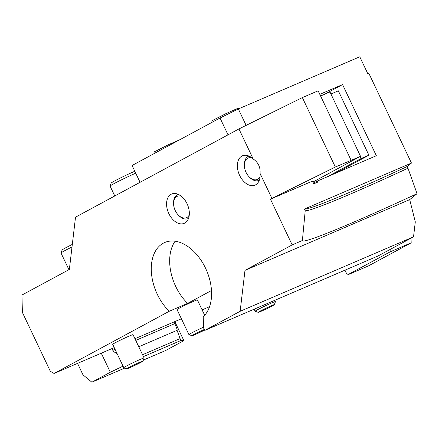 <?xml version="1.0" encoding="UTF-8"?>
<svg xmlns="http://www.w3.org/2000/svg" width="439" height="439" viewBox="0 0 439 439"><rect width="100%" height="100%" fill="white"/><g stroke="black" fill="none" stroke-linecap="round" stroke-linejoin="round"><path stroke-width="0.66" d="M313.457 183.151L317.232 181.109L317.715 182.125L313.775 183.82L312.491 181.109L270.457 199.163L292.171 244.896L244.978 270.375L240.149 311.289L204.755 330.402L203.52 327.79L203.235 316.738A42.232 27.361 66.8 0 0 204.569 266.237A42.232 27.361 66.8 0 0 164.768 242.482A42.232 27.361 66.8 0 0 151.378 272.114A42.232 27.361 66.8 0 0 169.229 311.278L54.068 373.463L50.315 371.235L22.389 312.431L21.95 295.041L69.357 269.447L75.524 217.168L238.937 128.929L302.361 97.584L335.341 167.029L360.534 156.328L312.93 182.031M351.101 160.257L318.127 90.813L302.361 97.584M292.171 244.896L302.394 240.501L305.215 210.742L304.408 209.052L411.458 163.067L368.837 73.302L367.816 73.736L359.777 56.796L238.339 108.96L246.131 125.378M317.232 181.109L376.344 155.719L342.563 84.584L324.712 94.22M319.806 94.358L342.563 84.584M270.457 199.163L271.911 198.373L260.053 173.4A15.952 10.338 66.8 0 1 255.575 184.852A15.952 10.338 66.8 0 1 255.037 185.115A15.952 10.338 66.8 0 1 239.244 174.535A15.952 10.338 66.8 0 1 242.443 155.796A15.952 10.338 66.8 0 1 253.21 158.989L238.937 128.929M184.786 223.078A15.952 10.338 66.8 0 1 184.248 223.336A15.952 10.338 66.8 0 1 168.455 212.756A15.952 10.338 66.8 0 1 171.654 194.022A15.952 10.338 66.8 0 1 187.261 204.173A15.952 10.338 66.8 0 1 184.786 223.078M244.978 270.375L409.702 199.624L417.05 193.698A154.056 6.804 -25.4 0 1 302.389 240.567A154.056 6.804 -25.4 0 1 302.394 240.501M260.053 173.4C260.536 167.232 258.258 162.425 253.21 158.989M271.911 198.373L335.341 167.029M409.702 199.624L415.299 221.871L413.538 236.819L378.144 255.926L204.755 330.402M240.149 311.289L413.538 236.819M144.113 358.004L133.033 334.677A11.26 0.499 154.6 0 0 122.651 339.056A11.26 0.499 154.6 0 0 112.691 344.335L123.765 367.668A11.26 0.499 -25.4 0 1 133.725 362.384A11.26 0.499 -25.4 0 1 144.113 358.004A11.26 0.499 -25.4 0 1 144.113 358.032L143.021 361.088A8.961 0.395 154.6 0 0 134.757 364.557A8.961 0.395 154.6 0 0 126.849 368.765A8.961 0.395 154.6 0 0 133.637 365.956A8.961 0.395 154.6 0 0 142.428 361.522A8.961 0.395 154.6 0 0 143.021 361.088M204.678 315.279L197.385 299.93A11.26 0.499 154.6 0 0 187.003 304.309A11.26 0.499 154.6 0 0 177.043 309.588L188.924 334.611A11.26 0.499 -25.4 0 1 203.504 327.198M169.229 311.278L187.618 303.382L211.494 290.492M54.068 373.463L114.244 347.617M134.954 338.721L181.4 318.769M202.11 309.874L209.579 306.669M187.618 303.382A42.232 27.361 66.8 0 1 175.117 241.22M305.215 210.742A138.889 6.135 154.6 0 0 407.99 168.208L407.183 166.518A138.889 6.135 -25.4 0 1 304.408 209.052M407.183 166.518L411.458 163.067M407.99 168.208L417.05 193.698M228.017 134.828L220.027 118.009L132.079 165.498L140.068 182.317M220.027 118.009L238.339 108.96M320.585 95.993L329.974 91.96L360.534 156.328M252.057 157.98A11.639 7.54 -113.2 0 0 244.375 165.673A11.639 7.54 -113.2 0 0 249.204 176.917A11.639 7.54 -113.2 0 0 260.075 176.637M259.323 180.188A13.137 8.511 66.8 0 1 258.917 180.385A13.137 8.511 66.8 0 1 249.802 177.515L249.204 176.917M244.375 165.673L244.353 164.823A13.137 8.511 66.8 0 1 248.545 156.24A13.137 8.511 66.8 0 1 248.968 156.081M181.274 196.206A11.639 7.54 -113.2 0 0 173.586 203.899A11.639 7.54 -113.2 0 0 178.415 215.137A11.639 7.54 -113.2 0 0 189.286 214.858M188.534 218.413A13.137 8.511 66.8 0 1 188.128 218.606A13.137 8.511 66.8 0 1 179.013 215.741L178.415 215.137M173.586 203.899L173.564 203.048A13.137 8.511 66.8 0 1 177.757 194.466A13.137 8.511 66.8 0 1 178.179 194.301M335.182 173.4L368.897 155.197L338.332 90.835L330.946 94.006M360.062 156.58L361.017 158.583L327.302 176.785M368.897 155.197L361.017 158.583M411.052 238.157L411.173 242.833L368.266 265.996L347.254 275.028L390.156 251.86L390.095 249.473M344.955 270.183L347.254 275.028M411.173 242.833L390.156 251.86M324.942 278.776A8.961 0.395 154.6 0 0 327.999 277.464M273.782 305.105A8.961 0.395 154.6 0 0 274.37 304.671A8.961 0.395 154.6 0 0 266.111 308.14A8.961 0.395 154.6 0 0 258.203 312.349A8.961 0.395 154.6 0 0 264.991 309.539A8.961 0.395 154.6 0 0 273.782 305.105M258.203 312.349L255.141 311.262A11.26 0.499 -25.4 0 1 255.119 311.246A11.26 0.499 -25.4 0 1 265.079 305.967A11.26 0.499 -25.4 0 1 275.467 301.588A11.26 0.499 -25.4 0 1 275.467 301.609L274.37 304.671M204.316 329.48A8.961 0.395 154.6 0 0 195.904 333.464A8.961 0.395 154.6 0 0 192.008 335.714A8.961 0.395 154.6 0 0 196.513 333.942A8.961 0.395 154.6 0 0 204.607 330.079M192.008 335.714L188.946 334.628A11.26 0.499 -25.4 0 1 188.924 334.611M135.722 173.169A18.767 0.829 154.6 0 0 111.336 185.165A18.767 0.829 154.6 0 0 110.101 186.076L111.171 183.079A16.517 0.73 -25.4 0 1 112.258 182.284A16.517 0.73 -25.4 0 1 134.811 171.248M110.101 186.076A18.767 0.829 154.6 0 0 110.101 186.114L114.782 195.97M126.849 368.765L123.787 367.679A11.26 0.499 -25.4 0 1 123.765 367.668M72.012 246.965A18.767 0.829 154.6 0 0 62.267 252.096A18.767 0.829 154.6 0 0 61.032 253.007L62.102 250.011A16.517 0.73 -25.4 0 1 63.189 249.209A16.517 0.73 -25.4 0 1 72.309 244.43M61.032 253.007A18.767 0.829 154.6 0 0 61.032 253.045L68.928 269.678M123.046 366.142L110.321 372.239L91.872 382.204L82.987 374.84L77.544 363.377M173.976 321.957L174.777 323.642C176.588 327.565 177.356 329.799 177.082 330.347L180.1 338.606L142.56 354.728M117.065 353.554L113.866 351.798L111.978 348.588M143.443 356.594L180.989 340.466L180.1 338.606M174.832 321.589L183.881 340.648L165.432 350.607L143.377 360.079M91.872 382.204L124.824 368.047M183.881 340.648L180.989 340.466M110.321 372.239L101.272 353.186M176.988 330.353L138.779 346.766M217.618 119.309A15.952 0.702 154.6 0 0 213.365 121.603M159.703 150.582A15.952 0.702 154.6 0 0 155.444 152.876M174.777 323.642L135.755 340.401M115.045 349.296L112.779 350.273M211.938 122.635C211.675 121.197 212.185 120.313 213.464 119.979L226.392 113.405L236.511 108.916L239.008 108.093L240.04 108.224M154.018 153.908C153.754 152.47 154.265 151.587 155.549 151.252L168.477 144.678L179.77 139.745M248.94 156.07L248.545 156.24M259.312 180.215L258.917 180.385M178.157 194.296L177.757 194.466M188.523 218.435L188.128 218.606M254.143 309.188L255.119 311.246M274.852 300.292L275.467 301.588"/></g></svg>

